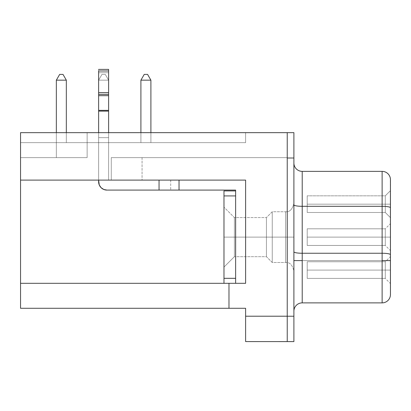 <?xml version="1.0" encoding="UTF-8"?>
<svg xmlns="http://www.w3.org/2000/svg" width="411" height="411" viewBox="0 0 411 411"><rect width="100%" height="100%" fill="white"/><g stroke="black" fill="none" stroke-linecap="round" stroke-linejoin="round"><path stroke-width="0.31" stroke-dasharray="2.06 1.54" d="M234.383 237.121L234.383 256.68L234.383 237.121L266.431 237.121L266.431 256.68L266.431 237.121L234.383 237.121L234.383 256.68L234.383 217.563L234.383 237.121L223.98 237.121L223.98 267.088L223.98 237.121L266.431 237.121L266.431 256.68L266.431 237.121L272.257 237.121L266.431 237.121L266.431 217.563L266.431 237.121L234.383 237.121L234.383 217.563L234.383 237.121L266.431 237.121L266.431 217.563L266.431 237.121L272.257 237.121L272.257 262.506L272.257 237.121L285.558 237.121L285.558 262.506L285.558 237.121L272.257 237.121L272.257 262.506L272.257 237.121L266.431 237.121L272.257 237.121L272.257 211.737L272.257 237.121L285.558 237.121L285.558 211.737L285.558 237.121L293.88 237.121L293.88 203.409L293.88 237.121L285.558 237.121L285.558 211.737L285.558 237.121L272.257 237.121L272.257 211.737L272.257 237.121L285.558 237.121L285.558 262.506L285.558 237.121L293.88 237.121L293.896 270.834L293.896 237.121L293.88 270.834L293.88 237.121L293.88 270.834L293.88 237.121L285.558 237.121L285.558 211.737L285.558 237.121L293.88 237.121L293.896 203.409L293.896 270.834L293.896 203.409L293.896 270.834L293.896 203.409L293.896 270.834L293.896 237.121L293.88 270.834L293.88 237.121L272.257 237.121L272.257 262.506L272.257 237.121L266.431 237.121L266.431 256.68L266.431 237.121L234.383 237.121L234.383 256.68L234.383 237.121L223.98 237.121L223.98 207.154L223.98 267.088L223.98 207.154L223.98 267.088L223.98 237.121L234.383 237.121L234.383 256.68L234.383 237.121L266.431 237.121L266.431 256.68L266.431 237.121L272.257 237.121L272.257 262.506L272.257 237.121L285.558 237.121L285.558 262.506L285.558 237.121L285.558 262.506L285.558 237.121L293.88 237.121L293.896 203.409L293.896 237.121L293.88 203.409L293.88 237.121L272.257 237.121L272.257 211.737L272.257 237.121L266.431 237.121L266.431 217.563L266.431 237.121L234.383 237.121L234.383 217.563L234.383 237.121L223.98 237.121L223.98 267.088L223.98 237.121L234.383 237.121L234.383 217.563L234.383 237.121M177.511 190.093L106.947 190.093L103.762 189.461L106.947 190.093L179.032 190.093L159.052 190.093L159.052 180.105L159.052 190.093L159.052 180.105L179.032 180.105L179.032 190.093L179.032 180.105L245.619 180.105L126.737 180.105L159.052 180.105L159.052 190.093L106.947 190.093A8.323 8.323 0 0 1 98.625 181.77L98.625 69.402L108.612 69.402L108.612 111.021L108.612 110.369L98.625 110.369L98.625 95.676L108.612 95.676L98.625 95.676L98.625 92.629L108.612 92.629L98.625 92.629L98.625 70.985L108.612 70.985L108.612 110.369L98.625 110.369L98.625 111.021L108.612 111.021L108.612 137.654L98.625 137.654L98.625 111.124L98.625 181.77L98.625 69.402L108.612 69.402L108.612 70.985L98.625 70.985L98.625 111.124L108.612 111.124L108.612 180.105L108.612 69.402L108.612 92.629L108.612 70.985L98.625 70.985L98.625 92.629L108.612 92.629L108.612 95.676L108.612 94.371L98.625 94.371L98.625 95.676L108.612 95.676L108.612 110.369L108.612 95.676L98.625 95.676L98.625 110.369L108.612 110.369L108.612 111.124L98.625 111.124L98.625 110.369L108.612 110.369L108.612 137.654L108.612 111.124L98.625 111.124L98.625 137.654L108.612 137.654L108.612 180.105L126.737 180.105L108.612 180.105L108.612 137.654L98.625 137.654L98.625 181.77L99.257 184.955L101.065 187.657L103.762 189.461L101.065 187.657L99.257 184.955L98.625 181.77L98.625 72.732L108.612 72.732L98.625 72.732L98.625 181.77A8.323 8.323 0 0 0 106.947 190.093A8.323 8.323 0 0 1 98.625 181.77L98.625 137.654L108.612 137.654L108.612 180.105L108.612 69.402L108.612 72.732L98.625 72.732L98.625 181.77L98.625 69.402L98.625 181.77A8.323 8.323 0 0 0 106.947 190.093L159.052 190.093L159.052 180.105L159.052 190.093L170.709 190.093L159.052 190.093L159.052 180.105L170.709 180.105L108.612 180.105L108.612 72.732L98.625 72.732L98.625 69.402L98.625 72.732L108.612 72.732L108.612 69.402L108.612 180.105L139.786 180.105L108.612 180.105L108.612 132.661L108.612 137.654L98.625 137.654L98.625 70.985L108.612 70.985L108.612 69.402L108.612 180.105L108.612 111.124L98.625 111.124L98.625 180.105L98.625 137.654L108.612 137.654L108.612 110.369L98.625 110.369L108.612 110.369L108.612 69.402L108.612 72.732L98.625 72.732L108.612 72.732L108.612 180.105L159.052 180.105L159.052 190.093L106.947 190.093L178.646 190.093L159.052 190.093L163.516 190.093L159.052 190.093L159.052 180.105L170.709 180.105L159.052 180.105L159.052 190.093L170.709 190.093L106.947 190.093L103.762 189.461L101.065 187.657L103.762 189.461L106.947 190.093L159.052 190.093L159.052 180.105L179.032 180.105L108.612 180.105L108.612 69.402L108.612 70.985L98.625 70.985L98.625 92.629L108.612 92.629L108.612 95.676L98.625 95.676L98.625 111.124L108.612 111.124L98.625 111.124L108.612 111.124L98.625 111.021L108.612 111.021L108.612 95.676L98.625 95.676L98.625 92.629L98.625 94.371L108.612 94.371L108.612 92.629L98.625 92.629L108.612 92.629L108.612 70.985L98.625 70.985L98.625 69.402L98.625 72.732L108.612 72.732L108.612 180.105L245.619 180.105L20.55 180.105L245.619 180.105L245.619 283.318L235.631 283.318L235.631 190.093L235.631 283.318L235.631 190.925L235.631 283.318L228.973 283.318L245.619 283.318L235.631 283.318L235.631 190.093L235.631 283.318L235.631 282.938L235.631 283.318L228.973 283.318L245.619 283.318L245.619 180.105L20.55 180.105L159.052 180.105L20.55 180.105L20.55 283.318L245.619 283.318L245.619 180.105L245.619 283.318L245.619 180.105L245.619 283.318L245.619 180.105L20.55 180.105L245.619 180.105L245.619 283.318L223.98 283.318L223.98 190.925L223.98 278.324L223.98 190.925L235.631 190.925L235.631 282.938L235.631 190.925L223.98 190.925L235.631 190.925L223.98 190.925L223.98 195.919L223.98 190.925L235.631 190.925L235.631 195.919L223.98 195.919L223.98 278.324L235.631 278.324L235.631 283.318L245.619 283.318L245.619 180.105L20.55 180.105L20.55 132.661L287.238 132.661L287.238 157.094L287.238 132.661L56.343 132.661L56.343 157.629L87.137 157.629L87.137 132.661L56.343 132.661L56.343 157.629L87.137 157.629L87.137 132.661L287.238 132.661L20.55 132.661L245.619 132.661L245.619 142.648L245.619 132.661L20.55 132.661L20.55 142.648L245.619 142.648L20.55 142.648L20.55 132.661L20.55 142.648L245.619 142.648L245.619 132.661L20.55 132.661L245.619 132.661L245.619 142.648L20.55 142.648L20.55 132.661L20.55 180.105L20.55 157.629L20.55 180.105L20.55 157.629L20.55 180.105L245.619 180.105L20.55 180.105L20.55 157.629L87.137 157.629L56.343 157.629L56.343 132.661L287.238 132.661L56.934 132.661L87.137 132.661L87.137 157.629L87.137 132.661L287.238 132.661L287.238 316.213L245.619 316.213L245.619 308.286L228.973 308.286L228.973 283.318L235.631 283.318L235.631 190.093L179.032 190.093L235.631 190.093L179.032 190.093L179.032 180.105L20.55 180.105L111.278 180.105L111.278 157.629L111.278 180.105L20.55 180.105L20.55 157.629L20.55 180.105L111.278 180.105L111.278 157.629L287.238 157.629L111.278 157.629L287.238 157.629L287.238 132.661L287.238 157.629L111.278 157.629L111.278 180.105L111.278 157.629L287.238 157.629L111.278 157.629L287.238 157.629L287.238 132.661L87.137 132.661L87.137 157.629L20.55 157.629L87.137 157.629L56.343 157.629L56.343 132.661L87.137 132.661L87.137 157.629L87.137 132.661L287.238 132.661L287.238 157.629L111.278 157.629L142.072 157.629L111.278 157.629L111.278 180.105L142.072 180.105L111.278 180.105L111.278 157.629L142.072 157.629L111.278 157.629L111.278 180.105L142.072 180.105L108.612 180.105L159.052 180.105L159.052 190.093L106.947 190.093L103.762 189.461L101.065 187.657L99.257 184.955L98.625 181.77L98.625 72.732L98.625 181.77L99.257 184.955L98.625 181.77L99.257 184.955L101.065 187.657L103.762 189.461L106.947 190.093L159.052 190.093L159.052 180.105L108.612 180.105L108.612 137.654L98.625 137.654L98.625 181.77L98.625 137.654L108.612 137.654L108.612 180.105L159.052 180.105L159.052 190.093L179.032 190.093L178.646 190.093L179.032 190.093L179.032 180.105L245.619 180.105L245.619 283.318L235.631 283.318L245.619 283.318L245.619 180.105L179.032 180.105L179.032 190.093L235.631 190.093L235.631 283.318L235.631 278.324L235.631 283.318L228.973 283.318L228.973 308.286L20.55 308.286L20.55 283.318L245.619 283.318L223.98 283.318L223.98 278.324L235.631 278.324L223.98 278.324L235.631 278.324L223.98 278.324L223.98 195.919L235.631 195.919L223.98 195.919L235.631 195.919L235.631 278.324L235.631 190.925L223.98 190.925L223.98 278.324L235.631 278.324L235.631 283.318L228.973 283.318L228.973 308.286L228.973 283.318L223.98 283.318L235.631 283.318M385.287 204.159L385.287 195.836L385.287 204.159L307.212 204.159L307.212 195.836L307.212 204.159L385.287 204.159L385.287 195.836L385.287 204.159L385.287 195.836L385.287 204.159L390.286 204.159L390.286 190.843L390.286 204.159L307.212 204.159L307.212 195.836L307.212 204.159L385.287 204.159L385.287 195.836L385.287 204.159L385.287 195.836L385.287 204.159L390.286 204.159L390.286 190.843L390.286 204.159L307.212 204.159L307.212 195.836L307.212 204.159L385.287 204.159L385.287 195.836L385.287 204.159L385.287 195.836L385.287 204.159L390.286 204.159L390.286 190.843L390.286 204.159L307.212 204.159L307.212 195.836L307.212 204.159L385.287 204.159L385.287 195.836L385.287 204.159L385.287 195.836L385.287 204.159L390.286 204.159L390.286 190.843L390.286 204.159L307.212 204.159L307.212 195.836L307.212 204.159L385.287 204.159L385.287 195.836L385.287 204.159L385.287 195.836L385.287 204.159L390.286 204.159L390.286 190.843L390.286 204.159L307.212 204.159L307.212 195.836L307.212 204.159L385.287 204.159L385.287 195.836L385.287 204.159L385.287 195.836L385.287 204.159L390.286 204.159L390.286 190.843L390.286 204.159L307.212 204.159L307.212 195.836L307.212 204.159L385.287 204.159L385.287 195.836L385.287 204.159L385.287 195.836L385.287 204.159L390.286 204.159L390.286 190.843L390.286 204.159L307.212 204.159L307.212 195.836L307.212 204.159L385.287 204.159L385.287 195.836L385.287 204.159L307.212 204.159L385.287 204.159L385.287 212.482L385.287 204.159L390.286 204.159L390.286 217.476L390.286 190.843L390.286 217.476L390.286 190.843L390.286 217.476L390.286 190.843L390.286 217.476L390.286 190.843L390.286 217.476L390.286 190.843L390.286 217.476L390.286 190.843L390.286 217.476L390.286 190.843L390.286 217.476L390.286 204.159L385.287 204.159L385.287 212.482L385.287 204.159L307.212 204.159L307.212 212.482L307.212 195.836L307.212 212.482L307.212 195.836L307.212 204.159L385.287 204.159L385.287 212.482L385.287 204.159L390.286 204.159L390.286 217.476L390.286 204.159L385.287 204.159L385.287 212.482L385.287 204.159L307.212 204.159L307.212 212.482L307.212 195.836L307.212 204.159L385.287 204.159L385.287 212.482L385.287 204.159L390.286 204.159L390.286 217.476L390.286 204.159L385.287 204.159L385.287 212.482L385.287 204.159L307.212 204.159L307.212 212.482L307.212 195.836L307.212 204.159L385.287 204.159L385.287 212.482L385.287 204.159L390.286 204.159L390.286 217.476L390.286 204.159L385.287 204.159L385.287 212.482L385.287 204.159L307.212 204.159L307.212 212.482L307.212 195.836L307.212 204.159L385.287 204.159L385.287 212.482L385.287 204.159L390.286 204.159L390.286 217.476L390.286 204.159L385.287 204.159L385.287 212.482L385.287 204.159L307.212 204.159L307.212 212.482L307.212 195.836L307.212 204.159L385.287 204.159L385.287 212.482L385.287 204.159L390.286 204.159L390.286 217.476L390.286 204.159L385.287 204.159L385.287 212.482L385.287 204.159L307.212 204.159L307.212 212.482L307.212 195.836L307.212 204.159L385.287 204.159L385.287 212.482L385.287 204.159L390.286 204.159L390.286 217.476L390.286 204.159L385.287 204.159L385.287 212.482L385.287 204.159L307.212 204.159L307.212 212.482L307.212 195.836L307.212 204.159L385.287 204.159L385.287 212.482L385.287 204.159L390.286 204.159L390.286 217.476L390.286 204.159L385.287 204.159L385.287 212.482L385.287 204.159M385.287 237.121L385.287 228.799L385.287 237.121L307.212 237.121L307.212 228.799L307.212 237.121L385.287 237.121L385.287 228.799L385.287 237.121L385.287 228.799L385.287 237.121L390.286 237.121L390.286 223.805L390.286 237.121L307.212 237.121L307.212 228.799L307.212 237.121L385.287 237.121L385.287 228.799L385.287 237.121L385.287 228.799L385.287 237.121L390.286 237.121L390.286 223.805L390.286 237.121L307.212 237.121L307.212 228.799L307.212 237.121L385.287 237.121L385.287 228.799L385.287 237.121L385.287 228.799L385.287 237.121L390.286 237.121L390.286 223.805L390.286 237.121L307.212 237.121L307.212 228.799L307.212 237.121L385.287 237.121L385.287 228.799L385.287 237.121L385.287 228.799L385.287 237.121L390.286 237.121L390.286 223.805L390.286 237.121L307.212 237.121L307.212 228.799L307.212 237.121L385.287 237.121L385.287 228.799L385.287 237.121L385.287 228.799L385.287 237.121L390.286 237.121L390.286 223.805L390.286 237.121L307.212 237.121L307.212 228.799L307.212 237.121L385.287 237.121L385.287 228.799L385.287 237.121L385.287 228.799L385.287 237.121L390.286 237.121L390.286 223.805L390.286 237.121L307.212 237.121L307.212 228.799L307.212 237.121L385.287 237.121L385.287 228.799L385.287 237.121L385.287 228.799L385.287 237.121L390.286 237.121L390.286 223.805L390.286 237.121L307.212 237.121L307.212 228.799L307.212 237.121L385.287 237.121L385.287 228.799L385.287 237.121L385.287 228.799L385.287 237.121L390.286 237.121L390.286 223.805L390.286 237.121L307.212 237.121L307.212 228.799L307.212 237.121L385.287 237.121L385.287 228.799L385.287 237.121L307.212 237.121L385.287 237.121L385.287 245.444L385.287 237.121L390.286 237.121L390.286 223.805L390.286 250.438L390.286 223.805L390.286 250.438L390.286 223.805L390.286 250.438L390.286 223.805L390.286 250.438L390.286 223.805L390.286 250.438L390.286 223.805L390.286 250.438L390.286 223.805L390.286 250.438L390.286 223.805L390.286 250.438L390.286 223.805L390.286 250.438L390.286 237.121L385.287 237.121L385.287 245.444L385.287 237.121L307.212 237.121L307.212 245.444L307.212 228.799L307.212 245.444L307.212 228.799L307.212 237.121L385.287 237.121L385.287 245.444L385.287 237.121L390.286 237.121L390.286 250.438L390.286 237.121L385.287 237.121L385.287 245.444L385.287 237.121L307.212 237.121L307.212 245.444L307.212 228.799L307.212 237.121L385.287 237.121L385.287 245.444L385.287 237.121L390.286 237.121L390.286 250.438L390.286 237.121L385.287 237.121L385.287 245.444L385.287 237.121L307.212 237.121L307.212 245.444L307.212 228.799L307.212 237.121L385.287 237.121L385.287 245.444L385.287 237.121L390.286 237.121L390.286 250.438L390.286 237.121L385.287 237.121L385.287 245.444L385.287 237.121L307.212 237.121L307.212 245.444L307.212 228.799L307.212 237.121L385.287 237.121L385.287 245.444L385.287 237.121L390.286 237.121L390.286 250.438L390.286 237.121L385.287 237.121L385.287 245.444L385.287 237.121L307.212 237.121L307.212 245.444L307.212 228.799L307.212 237.121L385.287 237.121L385.287 245.444L385.287 237.121L390.286 237.121L390.286 250.438L390.286 237.121L385.287 237.121L385.287 245.444L385.287 237.121L307.212 237.121L307.212 245.444L307.212 228.799L307.212 237.121L385.287 237.121L385.287 245.444L385.287 237.121L390.286 237.121L390.286 250.438L390.286 237.121L385.287 237.121L385.287 245.444L385.287 237.121L307.212 237.121L307.212 245.444L307.212 228.799L307.212 237.121L385.287 237.121L385.287 245.444L385.287 237.121L390.286 237.121L390.286 250.438L390.286 237.121L385.287 237.121L385.287 245.444L385.287 237.121L307.212 237.121L307.212 245.444L307.212 228.799L307.212 237.121L385.287 237.121L385.287 245.444L385.287 237.121L390.286 237.121L390.286 250.438L390.286 237.121L385.287 237.121L385.287 245.444L385.287 237.121M385.287 270.084L385.287 261.761L385.287 270.084L307.212 270.084L307.212 261.761L307.212 270.084L385.287 270.084L385.287 261.761L385.287 270.084L385.287 261.761L385.287 270.084L390.286 270.084L390.286 256.767L390.286 270.084L307.212 270.084L307.212 261.761L307.212 270.084L385.287 270.084L385.287 261.761L385.287 270.084L385.287 261.761L385.287 270.084L390.286 270.084L390.286 256.767L390.286 270.084L307.212 270.084L307.212 261.761L307.212 270.084L385.287 270.084L385.287 261.761L385.287 270.084L385.287 261.761L385.287 270.084L390.286 270.084L390.286 256.767L390.286 270.084L307.212 270.084L307.212 261.761L307.212 270.084L385.287 270.084L385.287 261.761L385.287 270.084L385.287 261.761L385.287 270.084L390.286 270.084L390.286 256.767L390.286 270.084L307.212 270.084L307.212 261.761L307.212 270.084L385.287 270.084L385.287 261.761L385.287 270.084L385.287 261.761L385.287 270.084L390.286 270.084L390.286 256.767L390.286 270.084L307.212 270.084L307.212 261.761L307.212 270.084L385.287 270.084L385.287 261.761L385.287 270.084L385.287 261.761L385.287 270.084L390.286 270.084L390.286 256.767L390.286 270.084L307.212 270.084L307.212 261.761L307.212 270.084L385.287 270.084L385.287 261.761L385.287 270.084L385.287 261.761L385.287 270.084L390.286 270.084L390.286 256.767L390.286 270.084L307.212 270.084L307.212 261.761L307.212 270.084L385.287 270.084L385.287 261.761L385.287 270.084L385.287 261.761L385.287 270.084L390.286 270.084L390.286 256.767L390.286 270.084L307.212 270.084L307.212 261.761L307.212 270.084L385.287 270.084L385.287 261.761L385.287 270.084L307.212 270.084L385.287 270.084L385.287 278.406L385.287 270.084L390.286 270.084L390.286 256.767L390.286 283.4L390.286 256.767L390.286 283.4L390.286 256.767L390.286 283.4L390.286 256.767L390.286 283.4L390.286 256.767L390.286 283.4L390.286 256.767L390.286 283.4L390.286 256.767L390.286 283.4L390.286 256.767L390.286 283.4L390.286 256.767L390.286 283.4L390.286 270.084L385.287 270.084L385.287 278.406L385.287 270.084L307.212 270.084L307.212 278.406L307.212 261.761L307.212 278.406L307.212 261.761L307.212 270.084L385.287 270.084L385.287 278.406L385.287 270.084L390.286 270.084L390.286 283.4L390.286 270.084L385.287 270.084L385.287 278.406L385.287 270.084L307.212 270.084L307.212 278.406L307.212 261.761L307.212 270.084L385.287 270.084L385.287 278.406L385.287 270.084L390.286 270.084L390.286 283.4L390.286 270.084L385.287 270.084L385.287 278.406L385.287 270.084L307.212 270.084L307.212 278.406L307.212 261.761L307.212 270.084L385.287 270.084L385.287 278.406L385.287 270.084L390.286 270.084L390.286 283.4L390.286 270.084L385.287 270.084L385.287 278.406L385.287 270.084L307.212 270.084L307.212 278.406L307.212 261.761L307.212 270.084L385.287 270.084L385.287 278.406L385.287 270.084L390.286 270.084L390.286 283.4L390.286 270.084L385.287 270.084L385.287 278.406L385.287 270.084L307.212 270.084L307.212 278.406L307.212 261.761L307.212 270.084L385.287 270.084L385.287 278.406L385.287 270.084L390.286 270.084L390.286 283.4L390.286 270.084L385.287 270.084L385.287 278.406L385.287 270.084L307.212 270.084L307.212 278.406L307.212 261.761L307.212 270.084L385.287 270.084L385.287 278.406L385.287 270.084L390.286 270.084L390.286 283.4L390.286 270.084L385.287 270.084L385.287 278.406L385.287 270.084L307.212 270.084L307.212 278.406L307.212 261.761L307.212 270.084L385.287 270.084L385.287 278.406L385.287 270.084L390.286 270.084L390.286 283.4L390.286 270.084L385.287 270.084L385.287 278.406L385.287 270.084L307.212 270.084L307.212 278.406L307.212 261.761L307.212 270.084L385.287 270.084L385.287 278.406L385.287 270.084L390.286 270.084L390.286 283.4L390.286 270.084L385.287 270.084L385.287 278.406L385.287 270.084M390.286 260.595L390.45 294.553A8.323 8.323 0 0 1 382.127 302.876L302.219 302.876L302.219 253.253L382.127 253.253L382.127 260.595L302.219 260.595L382.127 260.595L382.127 302.876L302.219 302.876L302.219 253.253L382.127 253.253L382.127 206.307L302.219 206.307L302.219 253.253L302.219 171.366L382.127 171.366L382.127 206.307L302.219 206.307A8.323 1.444 180 0 1 293.896 204.863L293.896 251.804A8.323 1.444 0 0 0 302.219 253.253A8.323 1.444 180 0 1 293.896 251.804L293.896 204.863A8.323 1.444 -0 0 0 302.219 206.307L302.219 171.366L382.127 171.366A8.323 8.323 0 0 1 390.45 179.689L390.45 207.75A8.323 1.444 0 0 0 382.127 206.307L382.127 171.366A8.323 8.323 0 0 1 390.45 179.689L390.45 254.697A8.323 1.444 -0 0 0 382.127 253.253L382.127 206.307A8.323 1.444 180 0 1 390.45 207.75L390.45 294.553L390.286 260.595M293.896 341.598L293.896 132.645L293.896 158.014L287.238 158.014L287.238 132.661L87.137 132.661L87.137 157.629L20.55 157.629L20.55 308.286L245.619 308.286L245.619 316.213L287.238 316.213L287.238 341.582L245.619 341.582L245.619 316.213L245.619 341.582L287.238 341.582L287.238 157.094L287.238 321.161L287.238 158.014L287.238 316.229L293.896 316.229L293.896 341.598L287.238 341.598L287.238 132.645L287.238 158.014L293.896 158.014L293.896 316.229L287.238 316.229L287.238 341.598L293.896 341.598M140.911 142.648L150.899 142.648L140.911 142.648L150.899 142.648L140.911 142.648L150.899 142.648L140.911 142.648L150.899 142.648L140.911 142.648L150.899 142.648L140.911 142.648L150.899 142.648L140.911 142.648L150.899 142.648L140.911 142.648L150.899 142.648L140.911 142.648L150.899 142.648L150.899 80.16L150.899 142.648L150.899 80.16L140.911 80.16L140.911 142.648L140.911 80.16L140.911 142.648L150.899 142.648L150.899 80.16L140.911 80.16L140.911 142.648L150.899 142.648L150.899 80.16L140.911 80.16L144.24 74.396L147.57 74.396L144.24 74.396L147.57 74.396L150.899 80.16L147.57 74.396L150.899 80.16L140.911 80.16L144.24 74.396L140.911 80.16L144.24 74.396L147.57 74.396L150.899 80.16L150.899 142.648L150.899 80.16L140.911 80.16L140.911 142.648L140.911 80.16L140.911 142.648L150.899 142.648L150.899 80.16L140.911 80.16L140.911 142.648L150.899 142.648L150.899 80.16L147.57 74.396L144.24 74.396L147.57 74.396L150.899 80.16L140.911 80.16L144.24 74.396L147.57 74.396L150.899 80.16L140.911 80.16L144.24 74.396L140.911 80.16L144.24 74.396L147.57 74.396L150.899 80.16L150.899 142.648L150.899 80.16L140.911 80.16L140.911 142.648L140.911 80.16L140.911 142.648L150.899 142.648L150.899 80.16L140.911 80.16L140.911 142.648L150.899 142.648L150.899 80.16L147.57 74.396L144.24 74.396L147.57 74.396L150.899 80.16L140.911 80.16L144.24 74.396L147.57 74.396L150.899 80.16L140.911 80.16L144.24 74.396L140.911 80.16L144.24 74.396L147.57 74.396L150.899 80.16L150.899 142.648L150.899 80.16L140.911 80.16L140.911 142.648L140.911 80.16L140.911 142.648L150.899 142.648L150.899 80.16L140.911 80.16L140.911 142.648L150.899 142.648L150.899 80.16L147.57 74.396L144.24 74.396L147.57 74.396L150.899 80.16L140.911 80.16L144.24 74.396L147.57 74.396L150.899 80.16L140.911 80.16L144.24 74.396L140.911 80.16L144.24 74.396L147.57 74.396L150.899 80.16L150.899 142.648L150.899 80.16L140.911 80.16L140.911 142.648L140.911 80.16L140.911 142.648L150.899 142.648L150.899 80.16L140.911 80.16L140.911 142.648L150.899 142.648L150.899 80.16L147.57 74.396L144.24 74.396L147.57 74.396L150.899 80.16L140.911 80.16L144.24 74.396L147.57 74.396L150.899 80.16L140.911 80.16L144.24 74.396L140.911 80.16L144.24 74.396L147.57 74.396L150.899 80.16L150.899 142.648L150.899 80.16L140.911 80.16L140.911 142.648L140.911 80.16L140.911 142.648L150.899 142.648L150.899 80.16L140.911 80.16L140.911 142.648L150.899 142.648L150.899 80.16L147.57 74.396L144.24 74.396L147.57 74.396L150.899 80.16L140.911 80.16L144.24 74.396L147.57 74.396L150.899 80.16L140.911 80.16L144.24 74.396L140.911 80.16L144.24 74.396L147.57 74.396L150.899 80.16L150.899 142.648L150.899 80.16L140.911 80.16L140.911 142.648L140.911 80.16L140.911 142.648L150.899 142.648L150.899 80.16L140.911 80.16L140.911 142.648L150.899 142.648L150.899 80.16L147.57 74.396L144.24 74.396L147.57 74.396L150.899 80.16L140.911 80.16L144.24 74.396L147.57 74.396L150.899 80.16L140.911 80.16L144.24 74.396L140.911 80.16L144.24 74.396L147.57 74.396L150.899 80.16L140.911 80.16L140.911 142.648L140.911 80.16L144.24 74.396L147.57 74.396L144.24 74.396L140.911 80.16L150.899 80.16L150.899 142.648L150.899 132.661L150.899 142.648L140.911 142.648L140.911 132.661L140.911 142.648M56.343 142.648L66.33 142.648L56.343 142.648L66.33 142.648L56.343 142.648L66.33 142.648L56.343 142.648L66.33 142.648L56.343 142.648L66.33 142.648L56.343 142.648L66.33 142.648L56.343 142.648L66.33 142.648L56.343 142.648L66.33 142.648L56.343 142.648L66.33 142.648L56.343 142.648L66.33 142.648L66.33 80.16L66.33 142.648L66.33 80.16L56.343 80.16L56.343 142.648L56.343 80.16L56.343 142.648L66.33 142.648L66.33 80.16L56.343 80.16L56.343 142.648L66.33 142.648L66.33 80.16L56.343 80.16L59.672 74.396L63.001 74.396L59.672 74.396L63.001 74.396L66.33 80.16L63.001 74.396L66.33 80.16L56.343 80.16L59.672 74.396L56.343 80.16L59.672 74.396L63.001 74.396L66.33 80.16L66.33 142.648L66.33 80.16L56.343 80.16L56.343 142.648L56.343 80.16L56.343 142.648L66.33 142.648L66.33 80.16L56.343 80.16L56.343 142.648L66.33 142.648L66.33 80.16L63.001 74.396L59.672 74.396L63.001 74.396L66.33 80.16L56.343 80.16L59.672 74.396L63.001 74.396L66.33 80.16L56.343 80.16L59.672 74.396L56.343 80.16L59.672 74.396L63.001 74.396L66.33 80.16L66.33 142.648L66.33 80.16L56.343 80.16L56.343 142.648L56.343 80.16L56.343 142.648L66.33 142.648L66.33 80.16L56.343 80.16L56.343 142.648L66.33 142.648L66.33 80.16L63.001 74.396L59.672 74.396L63.001 74.396L66.33 80.16L56.343 80.16L59.672 74.396L63.001 74.396L66.33 80.16L56.343 80.16L59.672 74.396L56.343 80.16L59.672 74.396L63.001 74.396L66.33 80.16L66.33 142.648L66.33 80.16L56.343 80.16L56.343 142.648L56.343 80.16L56.343 142.648L66.33 142.648L66.33 80.16L56.343 80.16L56.343 142.648L66.33 142.648L66.33 80.16L63.001 74.396L59.672 74.396L63.001 74.396L66.33 80.16L56.343 80.16L59.672 74.396L63.001 74.396L66.33 80.16L56.343 80.16L59.672 74.396L56.343 80.16L59.672 74.396L63.001 74.396L66.33 80.16L56.343 80.16L56.343 142.648L56.343 80.16L59.672 74.396L63.001 74.396L59.672 74.396L56.343 80.16L56.343 142.648L66.33 142.648L66.33 80.16L56.343 80.16L56.343 142.648L66.33 142.648L66.33 80.16L66.33 142.648L66.33 80.16L56.343 80.16L56.343 142.648L56.343 80.16L59.672 74.396L63.001 74.396L66.33 80.16L56.343 80.16L59.672 74.396L63.001 74.396L66.33 80.16L63.001 74.396L59.672 74.396L56.343 80.16L59.672 74.396L63.001 74.396L66.33 80.16L56.343 80.16L56.343 142.648L66.33 142.648L66.33 80.16L56.343 80.16L56.343 142.648L66.33 142.648L66.33 80.16L66.33 142.648L66.33 80.16L56.343 80.16L56.343 142.648L56.343 80.16L59.672 74.396L63.001 74.396L66.33 80.16L56.343 80.16L59.672 74.396L63.001 74.396L66.33 80.16L63.001 74.396L59.672 74.396L56.343 80.16L59.672 74.396L63.001 74.396L66.33 80.16L56.343 80.16L56.343 142.648L66.33 142.648L66.33 80.16L56.343 80.16L56.343 142.648L66.33 142.648L66.33 80.16L66.33 142.648L66.33 80.16L56.343 80.16L56.343 142.648L56.343 80.16L59.672 74.396L63.001 74.396L66.33 80.16L56.343 80.16L59.672 74.396L63.001 74.396L66.33 80.16L63.001 74.396L59.672 74.396L56.343 80.16L59.672 74.396L63.001 74.396L66.33 80.16L56.343 80.16L56.343 142.648L66.33 142.648L66.33 80.16L56.343 80.16L56.343 142.648L66.33 142.648L66.33 80.16L66.33 142.648L66.33 80.16L56.343 80.16L56.343 142.648L56.343 80.16L59.672 74.396L63.001 74.396L66.33 80.16L56.343 80.16L59.672 74.396L63.001 74.396L66.33 80.16L63.001 74.396L59.672 74.396L56.343 80.16L59.672 74.396L63.001 74.396L66.33 80.16L56.343 80.16L66.33 80.16L66.33 142.648L56.343 142.648L56.343 132.661L56.343 142.648M98.625 142.648L108.612 142.648L98.625 142.648L108.612 142.648L98.625 142.648L108.612 142.648L98.625 142.648L108.612 142.648L98.625 142.648L108.612 142.648L98.625 142.648L108.612 142.648L98.625 142.648L108.612 142.648L98.625 142.648L108.612 142.648L98.625 142.648L108.612 142.648L98.625 142.648L108.612 142.648L108.612 80.16L108.612 142.648L108.612 80.16L98.625 80.16L98.625 142.648L98.625 80.16L98.625 142.648L108.612 142.648L108.612 80.16L98.625 80.16L98.625 142.648L108.612 142.648L108.612 80.16L98.625 80.16L101.954 74.396L105.283 74.396L101.954 74.396L105.283 74.396L108.612 80.16L105.283 74.396L108.612 80.16L98.625 80.16L101.954 74.396L98.625 80.16L101.954 74.396L105.283 74.396L108.612 80.16L108.612 142.648L108.612 80.16L98.625 80.16L98.625 142.648L98.625 80.16L98.625 142.648L108.612 142.648L108.612 80.16L98.625 80.16L98.625 142.648L108.612 142.648L108.612 80.16L105.283 74.396L101.954 74.396L105.283 74.396L108.612 80.16L98.625 80.16L101.954 74.396L105.283 74.396L108.612 80.16L98.625 80.16L101.954 74.396L98.625 80.16L101.954 74.396L105.283 74.396L108.612 80.16L108.612 142.648L108.612 80.16L98.625 80.16L98.625 142.648L98.625 80.16L98.625 142.648L108.612 142.648L108.612 80.16L98.625 80.16L98.625 142.648L108.612 142.648L108.612 80.16L105.283 74.396L101.954 74.396L105.283 74.396L108.612 80.16L98.625 80.16L101.954 74.396L105.283 74.396L108.612 80.16L98.625 80.16L101.954 74.396L98.625 80.16L101.954 74.396L105.283 74.396L108.612 80.16L108.612 142.648L108.612 80.16L98.625 80.16L98.625 142.648L98.625 80.16L98.625 142.648L108.612 142.648L108.612 80.16L98.625 80.16L98.625 142.648L108.612 142.648L108.612 80.16L105.283 74.396L101.954 74.396L105.283 74.396L108.612 80.16L98.625 80.16L101.954 74.396L105.283 74.396L108.612 80.16L98.625 80.16L101.954 74.396L98.625 80.16L101.954 74.396L105.283 74.396L108.612 80.16L108.612 142.648L108.612 80.16L98.625 80.16L98.625 142.648L98.625 80.16L98.625 142.648L108.612 142.648L108.612 80.16L98.625 80.16L98.625 142.648L108.612 142.648L108.612 80.16L105.283 74.396L101.954 74.396L105.283 74.396L108.612 80.16L98.625 80.16L101.954 74.396L105.283 74.396L108.612 80.16L98.625 80.16L101.954 74.396L98.625 80.16L101.954 74.396L105.283 74.396L108.612 80.16L108.612 142.648L108.612 80.16L98.625 80.16L98.625 142.648L98.625 80.16L98.625 142.648L108.612 142.648L108.612 80.16L98.625 80.16L98.625 142.648L108.612 142.648L108.612 80.16L105.283 74.396L101.954 74.396L105.283 74.396L108.612 80.16L98.625 80.16L101.954 74.396L105.283 74.396L108.612 80.16L98.625 80.16L101.954 74.396L98.625 80.16L101.954 74.396L105.283 74.396L108.612 80.16L108.612 142.648L108.612 80.16L98.625 80.16L98.625 142.648L98.625 80.16L98.625 142.648L108.612 142.648L108.612 80.16L98.625 80.16L98.625 142.648L108.612 142.648L108.612 80.16L105.283 74.396L101.954 74.396L105.283 74.396L108.612 80.16L98.625 80.16L101.954 74.396L105.283 74.396L108.612 80.16L98.625 80.16L101.954 74.396L98.625 80.16L101.954 74.396L105.283 74.396L108.612 80.16L108.612 142.648L108.612 80.16L98.625 80.16L98.625 142.648L98.625 80.16L98.625 142.648L108.612 142.648L108.612 80.16L98.625 80.16L98.625 142.648L108.612 142.648L108.612 80.16L105.283 74.396L101.954 74.396L105.283 74.396L108.612 80.16L98.625 80.16L101.954 74.396L105.283 74.396L108.612 80.16L98.625 80.16L101.954 74.396L98.625 80.16L101.954 74.396L105.283 74.396L108.612 80.16L108.612 142.648L108.612 80.16L98.625 80.16L98.625 142.648L98.625 80.16L98.625 142.648L108.612 142.648L108.612 80.16L98.625 80.16L98.625 142.648M87.137 157.629L20.55 157.629L87.137 157.629M287.238 132.661L287.238 133.842L287.238 132.645L293.896 132.645L287.238 132.645M302.219 171.366A8.323 8.323 0 0 1 293.896 163.044L293.896 204.863L293.896 163.044A8.323 8.323 0 0 0 302.219 171.366M293.896 311.199A8.323 8.323 0 0 1 302.219 302.876A8.323 8.323 0 0 0 293.896 311.199M382.127 253.253A8.323 1.444 180 0 1 390.45 254.697L390.45 294.553A8.323 8.323 0 0 1 382.127 302.876L382.127 253.253M390.45 254.697L390.286 179.689L390.45 254.697M307.212 270.084L307.212 278.406L307.212 270.084M390.286 270.084L390.286 283.4L390.286 270.084M307.212 237.121L307.212 245.444L307.212 237.121M390.286 237.121L390.286 250.438L390.286 237.121M101.954 74.396L105.283 74.396L101.954 74.396L105.283 74.396L108.612 80.16L105.283 74.396L108.612 80.16L98.625 80.16L101.954 74.396L98.625 80.16L101.954 74.396L105.283 74.396L108.612 80.16L98.625 80.16L101.954 74.396M63.001 74.396L66.33 80.16L63.001 74.396M307.212 204.159L307.212 212.482L307.212 204.159M390.286 204.159L390.286 217.476L390.286 204.159M147.57 74.396L150.899 80.16L147.57 74.396M245.619 180.105L245.619 283.318L245.619 180.105M101.065 187.657L99.257 184.955L98.625 181.77A8.323 8.323 0 0 0 106.947 190.093L170.709 190.093L106.947 190.093A8.323 8.323 0 0 1 98.625 181.77A8.323 8.323 0 0 0 106.947 190.093L103.762 189.461L101.065 187.657M179.032 180.105L179.032 190.093L235.631 190.093L179.032 190.093M235.631 195.919L223.98 195.919L235.631 195.919M293.88 237.121L293.88 270.834L293.88 237.121M285.558 237.121L285.558 211.737L285.558 237.121M272.257 237.121L272.257 211.737L272.257 237.121M266.431 237.121L266.431 217.563L266.431 237.121M223.98 237.121L223.98 207.154L223.98 237.121M234.383 256.68L223.98 267.088L234.383 256.68L266.431 256.68L272.257 262.506L285.558 262.506C289.601 262.059 292.375 264.833 293.88 270.834L293.88 270.834C292.375 264.833 289.601 262.059 285.558 262.506L272.257 262.506L266.431 256.68L234.383 256.68M285.558 211.737C289.601 212.184 292.375 209.41 293.88 203.409L293.88 203.409C292.375 209.41 289.601 212.184 285.558 211.737L272.257 211.737L266.431 217.563L234.383 217.563L223.98 207.154L234.383 217.563L266.431 217.563L272.257 211.737L285.558 211.737M385.287 195.836L390.286 190.843L385.287 195.836L390.286 190.843L385.287 195.836L390.286 190.843L385.287 195.836L390.286 190.843L385.287 195.836L307.212 195.836L385.287 195.836M307.212 228.799L385.287 228.799L307.212 228.799L385.287 228.799L307.212 228.799L385.287 228.799L307.212 228.799L385.287 228.799L307.212 228.799L385.287 228.799L390.286 223.805M307.212 261.761L385.287 261.761L307.212 261.761L385.287 261.761L307.212 261.761L385.287 261.761L307.212 261.761L385.287 261.761L307.212 261.761L385.287 261.761L390.286 256.767M142.072 157.629L142.072 180.105L142.072 157.629M307.212 278.406L385.287 278.406L307.212 278.406L385.287 278.406L307.212 278.406L385.287 278.406L307.212 278.406L385.287 278.406L307.212 278.406L385.287 278.406L390.286 283.4M307.212 245.444L385.287 245.444L307.212 245.444L385.287 245.444L307.212 245.444L385.287 245.444L307.212 245.444L385.287 245.444L307.212 245.444L385.287 245.444L390.286 250.438M307.212 212.482L385.287 212.482L390.286 217.476L385.287 212.482L390.286 217.476L385.287 212.482L390.286 217.476L385.287 212.482L390.286 217.476L385.287 212.482L307.212 212.482M170.709 180.105L170.709 190.093L170.709 180.105M98.625 69.402L108.612 69.402"/><path stroke-width="0.62" d="M108.612 92.629L98.625 92.629L98.625 94.371L108.612 94.371L108.612 92.629L98.625 92.629L98.625 70.985L108.612 70.985L108.612 92.629L108.612 69.402L108.612 70.985L98.625 70.985L98.625 95.676L108.612 95.676L108.612 132.661L108.612 111.124L98.625 111.124L108.612 111.124L108.612 110.369L98.625 110.369L108.612 110.369L108.612 94.371L98.625 94.371L98.625 95.676L108.612 95.676L108.612 92.629M293.896 204.863A8.323 1.444 180 0 0 302.219 206.307L302.219 171.366A8.323 8.323 0 0 1 293.896 163.044A8.323 8.323 0 0 0 302.219 171.366L382.127 171.366A8.323 8.323 0 0 1 390.45 179.689A8.323 8.323 0 0 0 382.127 171.366L382.127 253.253A8.323 1.444 0 0 1 390.45 254.697L390.45 294.553L390.45 254.697A8.323 1.444 180 0 0 382.127 253.253L382.127 260.595L390.45 260.595L382.127 260.595L382.127 253.253L302.219 253.253L302.219 302.876A8.323 8.323 0 0 0 293.896 311.199A8.323 8.323 0 0 1 302.219 302.876L382.127 302.876L382.127 260.595L382.127 302.876A8.323 8.323 0 0 0 390.45 294.553A8.323 8.323 0 0 1 382.127 302.876L302.219 302.876L302.219 260.595L293.896 260.595L302.219 260.595L302.219 206.307L382.127 206.307L382.127 171.366L302.219 171.366L302.219 206.307L382.127 206.307L382.127 253.253L302.219 253.253A8.323 1.444 0 0 1 293.896 251.804A8.323 1.444 180 0 0 302.219 253.253L302.219 206.307A8.323 1.444 -0 0 1 293.901 204.904M235.631 283.318L235.631 190.093L235.631 283.318L245.619 283.318L245.619 180.105L245.619 283.318L245.619 180.105L20.55 180.105L20.55 283.318L223.98 283.318L223.98 278.324L235.631 278.324L223.98 278.324L223.98 190.925L235.631 190.925L223.98 190.925L223.98 283.318L20.55 283.318L20.55 132.661L293.896 132.645L293.896 341.598L293.896 316.229L287.238 316.229L287.238 341.598L245.619 341.582L293.896 341.598L287.238 341.598L287.238 158.014L287.238 316.229L293.896 316.229L293.896 132.645L287.238 132.645L287.238 157.094L287.238 132.661L20.55 132.661L20.55 180.105L245.619 180.105L179.032 180.105L179.032 190.093L179.032 180.105M245.619 283.318L228.973 283.318L228.973 308.286L228.973 283.318L245.619 283.318M245.619 308.286L245.619 341.582L245.619 316.213L287.238 316.213L245.619 316.213L245.619 308.286L228.973 308.286L245.619 308.286M20.55 308.286L228.973 308.286L20.55 308.286L20.55 283.318L20.55 308.286M287.238 157.094L287.238 158.014L293.896 158.014L287.238 158.014L287.238 157.094M382.127 206.307A8.323 1.444 0 0 1 390.45 207.75L390.45 179.689L390.45 207.75A8.323 1.444 180 0 0 382.127 206.307M390.45 254.697L390.45 207.75L390.45 254.697M59.672 74.396L63.001 74.396L66.33 80.16L66.33 132.661L66.33 80.16L56.343 80.16L56.343 132.661L56.343 80.16L59.672 74.396L63.001 74.396L66.33 80.16L56.343 80.16L59.672 74.396M144.24 74.396L147.57 74.396L150.899 80.16L150.899 132.661L150.899 80.16L140.911 80.16L140.911 132.661L140.911 80.16L144.24 74.396L147.57 74.396L150.899 80.16L140.911 80.16L144.24 74.396M179.032 190.093L235.631 190.093L159.052 190.093L159.052 180.105L159.052 190.093L106.947 190.093L103.762 189.461L101.065 187.657L99.257 184.955L101.065 187.657L99.257 184.955L98.625 180.105L98.625 181.77A8.323 8.323 0 0 0 106.947 190.093L177.511 190.093M98.625 132.661L98.625 95.676L98.625 132.661M223.98 283.318L228.973 283.318L223.98 283.318M223.98 195.919L235.631 195.919L223.98 195.919M98.625 69.402L108.612 69.402"/></g></svg>
